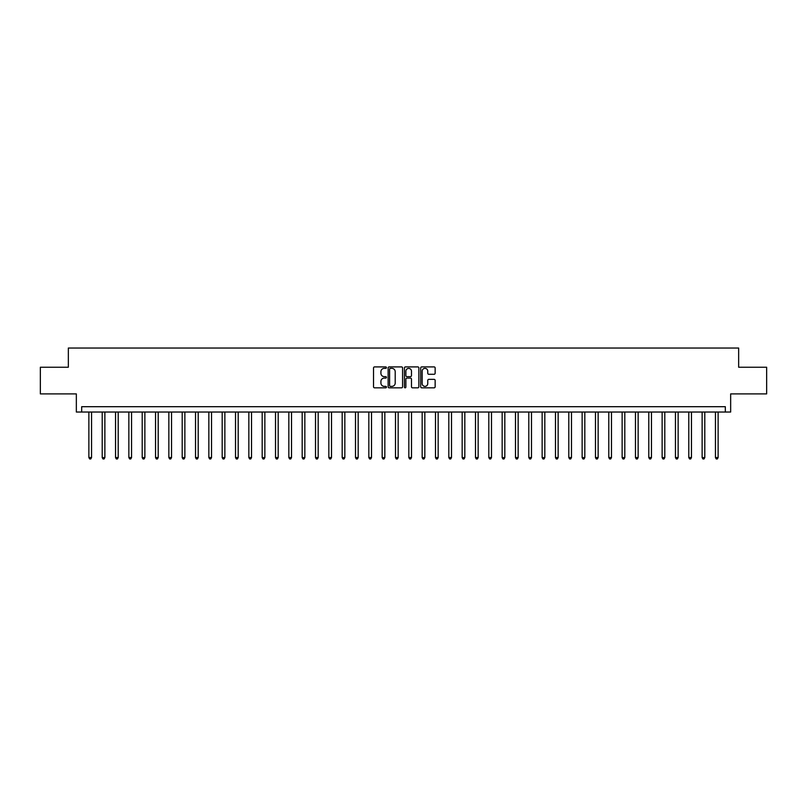 <?xml version="1.0" encoding="UTF-8"?>
<svg xmlns="http://www.w3.org/2000/svg" width="807" height="807" viewBox="0 0 807 807"><rect width="100%" height="100%" fill="white"/><g stroke="black" fill="none" stroke-linecap="round" stroke-linejoin="round"><path stroke-width="1.21" d="M386.432 367.639A0.736 0.736 0 0 0 385.706 366.903L374.579 366.903A1.049 1.049 0 0 0 373.53 367.952L373.53 386.795A1.049 1.049 0 0 0 374.579 387.834L385.706 387.834A0.736 0.736 0 0 0 386.432 387.108A0.736 0.736 0 0 0 385.706 386.371L384.263 386.371A3.349 3.349 0 0 1 380.914 383.022L380.914 381.449A3.349 3.349 0 0 1 384.263 378.1L385.706 378.1A0.736 0.736 0 0 0 386.432 377.373A0.736 0.736 0 0 0 385.706 376.637L384.263 376.637A3.349 3.349 0 0 1 380.914 373.288L380.914 371.714A3.349 3.349 0 0 1 384.263 368.365L385.706 368.365A0.736 0.736 0 0 0 386.432 367.639M434.095 374.287A1.049 1.049 0 0 0 435.144 373.238L435.144 367.952A1.049 1.049 0 0 0 434.095 366.903L421.738 366.903A1.049 1.049 0 0 0 420.699 367.952L420.699 386.795A1.049 1.049 0 0 0 421.738 387.834L434.095 387.834A1.049 1.049 0 0 0 435.144 386.795L435.144 380.41A1.049 1.049 0 0 0 434.095 379.361L428.81 379.361A1.049 1.049 0 0 0 427.76 380.41L427.76 383.577A2.804 2.804 0 0 1 424.956 386.371A2.804 2.804 0 0 1 422.162 383.577L422.162 371.17A2.804 2.804 0 0 1 424.956 368.365A2.804 2.804 0 0 1 427.76 371.17L427.76 373.238A1.049 1.049 0 0 0 428.81 374.287L434.095 374.287M725.322 412.034L730.658 412.034L730.658 393.897L766.65 393.897L766.65 367.235L738.657 367.235L738.657 348.039L68.343 348.039L68.343 367.235L40.35 367.235L40.35 393.897L76.342 393.897L76.342 412.034L725.322 412.034L725.322 406.698L81.678 406.698L81.678 412.034M402.582 367.952A1.049 1.049 0 0 0 401.533 366.903L389.186 366.903A1.049 1.049 0 0 0 388.137 367.952L388.137 386.795A1.049 1.049 0 0 0 389.186 387.834L401.533 387.834A1.049 1.049 0 0 0 402.582 386.795L402.582 367.952M405.467 366.903L417.814 366.903A1.049 1.049 0 0 1 418.863 367.952L418.863 386.795A1.049 1.049 0 0 1 417.814 387.834L412.528 387.834A1.049 1.049 0 0 1 411.479 386.795L411.479 379.149A1.049 1.049 0 0 0 410.44 378.1L406.93 378.1A1.049 1.049 0 0 0 405.881 379.149L405.881 387.108A0.736 0.736 0 0 1 405.144 387.834A0.736 0.736 0 0 1 404.418 387.108L404.418 367.952A1.049 1.049 0 0 1 405.467 366.903M390.336 368.365A0.736 0.736 0 0 0 389.599 369.102L389.599 385.645A0.736 0.736 0 0 0 390.336 386.371L391.849 386.371A3.349 3.349 0 0 0 395.208 383.022L395.208 371.714A3.349 3.349 0 0 0 391.849 368.365L390.336 368.365M411.479 371.22A2.804 2.804 0 0 0 408.685 368.416A2.804 2.804 0 0 0 405.881 371.22L405.881 375.588A1.049 1.049 0 0 0 406.93 376.637L410.44 376.637A1.049 1.049 0 0 0 411.479 375.588L411.479 371.22M88.881 412.034L88.881 457.569L91.544 457.569L91.544 412.034M91.544 457.569L90.747 458.961L89.678 458.961L88.881 457.569M102.207 412.034L102.207 457.569L104.87 457.569L104.87 412.034M104.87 457.569L104.073 458.961L103.003 458.961L102.207 457.569M115.542 412.034L115.542 457.569L118.205 457.569L118.205 412.034M118.205 457.569L117.408 458.961L116.339 458.961L115.542 457.569M128.868 412.034L128.868 457.569L131.541 457.569L131.541 412.034M131.541 457.569L130.734 458.961L129.675 458.961L128.868 457.569M142.203 412.034L142.203 457.569L144.867 457.569L144.867 412.034M144.867 457.569L144.07 458.961L143 458.961L142.203 457.569M155.539 412.034L155.539 457.569L158.202 457.569L158.202 412.034M158.202 457.569L157.405 458.961L156.336 458.961L155.539 457.569M168.865 412.034L168.865 457.569L171.528 457.569L171.528 412.034M171.528 457.569L170.731 458.961L169.662 458.961L168.865 457.569M182.2 412.034L182.2 457.569L184.864 457.569L184.864 412.034M184.864 457.569L184.067 458.961L182.997 458.961L182.2 457.569M195.526 412.034L195.526 457.569L198.199 457.569L198.199 412.034M198.199 457.569L197.392 458.961L196.333 458.961L195.526 457.569M208.862 412.034L208.862 457.569L211.525 457.569L211.525 412.034M211.525 457.569L210.728 458.961L209.659 458.961L208.862 457.569M222.187 412.034L222.187 457.569L224.86 457.569L224.86 412.034M224.86 457.569L224.053 458.961L222.994 458.961L222.187 457.569M235.523 412.034L235.523 457.569L238.186 457.569L238.186 412.034M238.186 457.569L237.389 458.961L236.32 458.961L235.523 457.569M248.859 412.034L248.859 457.569L251.522 457.569L251.522 412.034M251.522 457.569L250.725 458.961L249.656 458.961L248.859 457.569M262.184 412.034L262.184 457.569L264.857 457.569L264.857 412.034M264.857 457.569L264.05 458.961L262.981 458.961L262.184 457.569M275.52 412.034L275.52 457.569L278.183 457.569L278.183 412.034M278.183 457.569L277.386 458.961L276.317 458.961L275.52 457.569M288.845 412.034L288.845 457.569L291.519 457.569L291.519 412.034M291.519 457.569L290.712 458.961L289.652 458.961L288.845 457.569M302.181 412.034L302.181 457.569L304.844 457.569L304.844 412.034M304.844 457.569L304.047 458.961L302.978 458.961L302.181 457.569M315.517 412.034L315.517 457.569L318.18 457.569L318.18 412.034M318.18 457.569L317.383 458.961L316.314 458.961L315.517 457.569M328.842 412.034L328.842 457.569L331.506 457.569L331.506 412.034M331.506 457.569L330.709 458.961L329.639 458.961L328.842 457.569M342.178 412.034L342.178 457.569L344.841 457.569L344.841 412.034M344.841 457.569L344.044 458.961L342.975 458.961L342.178 457.569M355.504 412.034L355.504 457.569L358.177 457.569L358.177 412.034M358.177 457.569L357.37 458.961L356.311 458.961L355.504 457.569M368.839 412.034L368.839 457.569L371.502 457.569L371.502 412.034M371.502 457.569L370.706 458.961L369.636 458.961L368.839 457.569M382.165 412.034L382.165 457.569L384.838 457.569L384.838 412.034M384.838 457.569L384.031 458.961L382.972 458.961L382.165 457.569M395.501 412.034L395.501 457.569L398.164 457.569L398.164 412.034M398.164 457.569L397.367 458.961L396.298 458.961L395.501 457.569M408.836 412.034L408.836 457.569L411.499 457.569L411.499 412.034M411.499 457.569L410.702 458.961L409.633 458.961L408.836 457.569M422.162 412.034L422.162 457.569L424.835 457.569L424.835 412.034M424.835 457.569L424.028 458.961L422.969 458.961L422.162 457.569M435.498 412.034L435.498 457.569L438.161 457.569L438.161 412.034M438.161 457.569L437.364 458.961L436.294 458.961L435.498 457.569M448.823 412.034L448.823 457.569L451.496 457.569L451.496 412.034M451.496 457.569L450.689 458.961L449.63 458.961L448.823 457.569M462.159 412.034L462.159 457.569L464.822 457.569L464.822 412.034M464.822 457.569L464.025 458.961L462.956 458.961L462.159 457.569M475.494 412.034L475.494 457.569L478.158 457.569L478.158 412.034M478.158 457.569L477.361 458.961L476.291 458.961L475.494 457.569M488.82 412.034L488.82 457.569L491.483 457.569L491.483 412.034M491.483 457.569L490.686 458.961L489.617 458.961L488.82 457.569M502.156 412.034L502.156 457.569L504.819 457.569L504.819 412.034M504.819 457.569L504.022 458.961L502.953 458.961L502.156 457.569M515.481 412.034L515.481 457.569L518.155 457.569L518.155 412.034M518.155 457.569L517.348 458.961L516.288 458.961L515.481 457.569M528.817 412.034L528.817 457.569L531.48 457.569L531.48 412.034M531.48 457.569L530.683 458.961L529.614 458.961L528.817 457.569M542.143 412.034L542.143 457.569L544.816 457.569L544.816 412.034M544.816 457.569L544.019 458.961L542.95 458.961L542.143 457.569M555.478 412.034L555.478 457.569L558.141 457.569L558.141 412.034M558.141 457.569L557.344 458.961L556.275 458.961L555.478 457.569M568.814 412.034L568.814 457.569L571.477 457.569L571.477 412.034M571.477 457.569L570.68 458.961L569.611 458.961L568.814 457.569M582.14 412.034L582.14 457.569L584.813 457.569L584.813 412.034M584.813 457.569L584.006 458.961L582.947 458.961L582.14 457.569M595.475 412.034L595.475 457.569L598.138 457.569L598.138 412.034M598.138 457.569L597.341 458.961L596.272 458.961L595.475 457.569M608.801 412.034L608.801 457.569L611.474 457.569L611.474 412.034M611.474 457.569L610.667 458.961L609.608 458.961L608.801 457.569M622.136 412.034L622.136 457.569L624.8 457.569L624.8 412.034M624.8 457.569L624.003 458.961L622.933 458.961L622.136 457.569M635.472 412.034L635.472 457.569L638.135 457.569L638.135 412.034M638.135 457.569L637.338 458.961L636.269 458.961L635.472 457.569M648.798 412.034L648.798 457.569L651.461 457.569L651.461 412.034M651.461 457.569L650.664 458.961L649.595 458.961L648.798 457.569M662.133 412.034L662.133 457.569L664.797 457.569L664.797 412.034M664.797 457.569L664 458.961L662.93 458.961L662.133 457.569M675.459 412.034L675.459 457.569L678.132 457.569L678.132 412.034M678.132 457.569L677.325 458.961L676.266 458.961L675.459 457.569M688.795 412.034L688.795 457.569L691.458 457.569L691.458 412.034M691.458 457.569L690.661 458.961L689.592 458.961L688.795 457.569M702.13 412.034L702.13 457.569L704.793 457.569L704.793 412.034M704.793 457.569L703.997 458.961L702.927 458.961L702.13 457.569M715.456 412.034L715.456 457.569L718.119 457.569L718.119 412.034M718.119 457.569L717.322 458.961L716.253 458.961L715.456 457.569"/></g></svg>
